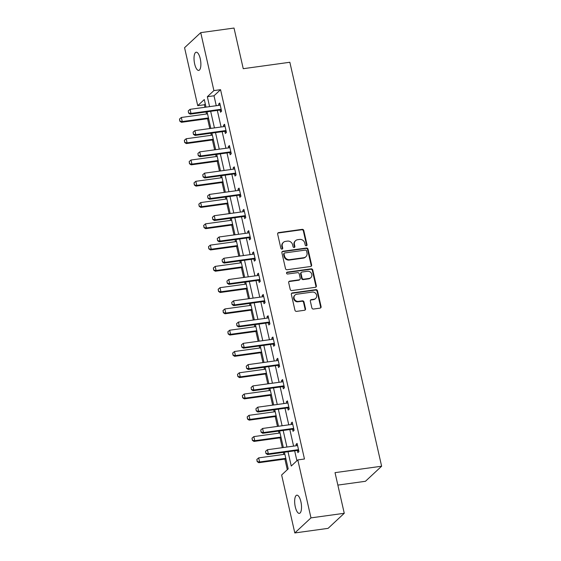 <?xml version="1.0" encoding="UTF-8"?>
<svg xmlns="http://www.w3.org/2000/svg" width="561" height="561" viewBox="0 0 561 561"><rect width="100%" height="100%" fill="white"/><g stroke="black" fill="none" stroke-linecap="round" stroke-linejoin="round"><path stroke-width="0.84" d="M306.32 245.795A0.989 0.898 47 0 0 307.021 244.729L303.789 230.508A1.41 1.283 47 0 0 302.183 229.351L278.656 232.598A1.41 1.283 47 0 0 277.653 234.112L280.886 248.341A0.989 0.898 47 0 0 282.471 248.93A0.989 0.898 47 0 0 282.716 248.088L282.295 246.244A4.509 4.095 47 0 1 283.403 242.373A4.509 4.095 47 0 1 285.507 241.384L287.463 241.111A4.509 4.095 47 0 1 292.618 244.82L293.038 246.658A0.989 0.898 47 0 0 294.623 247.254A0.989 0.898 47 0 0 294.869 246.405L294.448 244.568A4.509 4.095 47 0 1 295.556 240.69A4.509 4.095 47 0 1 297.66 239.708L299.616 239.435A4.509 4.095 47 0 1 304.777 243.144L305.191 244.982A0.989 0.898 47 0 0 306.32 245.795M306.523 245.739A0.989 0.898 47 0 0 306.587 245.136L303.354 230.915A1.41 1.283 47 0 0 301.741 229.758L278.221 233.004A1.41 1.283 47 0 0 277.807 233.138M282.218 249.098A0.989 0.898 47 0 0 282.281 248.495L281.86 246.651L282.295 246.244M294.371 247.415A0.989 0.898 47 0 0 294.434 246.819L294.013 244.975L294.448 244.568M295.289 506.885A9.186 3.219 82.1 0 1 296.832 495.181A9.186 3.219 82.1 0 1 300.885 501.667A9.186 3.219 82.1 0 1 299.343 513.378A9.186 3.219 82.1 0 1 295.289 506.885M194.653 63.919A9.186 3.219 82.1 0 1 196.196 52.215A9.186 3.219 82.1 0 1 200.249 58.709A9.186 3.219 82.1 0 1 198.706 70.413A9.186 3.219 82.1 0 1 194.653 63.919M311.867 307.884A1.41 1.283 47 0 0 313.48 309.041L320.079 308.129A1.41 1.283 47 0 0 321.081 306.608L317.491 290.815A1.41 1.283 47 0 0 315.878 289.658L292.358 292.905A1.41 1.283 47 0 0 291.355 294.42L294.946 310.219A1.41 1.283 47 0 0 296.559 311.376L304.525 310.275A1.41 1.283 47 0 0 305.528 308.753L303.992 301.993A1.41 1.283 47 0 0 302.386 300.836L298.431 301.383A3.766 3.429 47 0 1 295.044 295.044A3.766 3.429 47 0 1 296.804 294.223L312.288 292.085A3.766 3.429 47 0 1 315.668 298.424A3.766 3.429 47 0 1 313.915 299.244L311.334 299.602A1.41 1.283 47 0 0 310.331 301.124L311.867 307.884M205.277 103.925L204.386 104.753L197.731 105.671L184.562 47.713L200.733 32.643L234.014 28.05L243.25 68.694L289.848 62.264L381.627 466.219L335.029 472.65L344.258 513.287L310.976 517.88L294.805 532.95L281.636 474.992L288.193 468.877L284.413 452.229M200.733 32.643L213.902 90.602L207.346 96.709L209.597 106.632M288.003 451.731L291.25 466.03L297.807 459.922L304.462 459.003L220.557 89.683L213.902 90.602M297.807 459.922L310.976 517.88M310.619 266.496A1.41 1.283 47 0 0 311.621 264.981L308.031 249.182A1.41 1.283 47 0 0 306.425 248.025L282.898 251.272A1.41 1.283 47 0 0 281.895 252.787L285.486 268.586A1.41 1.283 47 0 0 287.099 269.743L310.619 266.496M312.765 269.995L316.348 285.794A1.41 1.283 47 0 1 315.345 287.316L291.825 290.556A1.41 1.283 47 0 1 290.212 289.399L288.677 282.639A1.41 1.283 47 0 1 289.679 281.124L299.223 279.806A1.41 1.283 47 0 0 300.226 278.284L299.202 273.803A1.41 1.283 47 0 0 297.596 272.646L287.66 274.013A0.989 0.898 47 0 1 286.776 272.358A0.989 0.898 47 0 1 287.239 272.141L311.152 268.838A1.41 1.283 47 0 1 312.765 269.995L312.323 270.409L315.913 286.201L316.348 285.794M337.855 485.097L365.449 481.289L381.627 466.219M220.557 89.683L214 95.791L216.258 105.713M217.324 110.412L221.09 126.989M222.156 131.688L225.922 148.265M226.988 152.964L230.76 169.541M231.826 174.24L235.592 190.817M236.658 195.516L240.424 212.093M241.489 216.791L245.255 233.369M246.328 238.06L250.094 254.645M251.16 259.336L254.925 275.914M255.991 280.612L259.757 297.19M260.823 301.888L264.596 318.466M265.662 323.164L269.427 339.742M270.493 344.44L274.259 361.018M275.325 365.716L279.09 382.293M280.163 386.992L283.929 403.569M284.995 408.268L288.761 424.845M289.827 429.544L293.592 446.121M294.658 450.813L296.916 460.749M220.045 110.138L220.508 112.207L221.602 111.183L219.744 103L218.65 104.023L218.951 105.342M224.877 131.414L225.347 133.476L226.441 132.459L224.575 124.276L223.488 125.299L223.783 126.618M229.708 152.69L230.178 154.752L231.272 153.735L229.414 145.551L228.32 146.568L228.622 147.894M234.54 173.966L235.01 176.028L236.104 175.011L234.246 166.827L233.152 167.844L233.453 169.17M239.379 195.242L239.849 197.304L240.935 196.287L239.077 188.103L237.983 189.12L238.285 190.445M244.21 216.518L244.68 218.58L245.774 217.563L243.916 209.379L242.822 210.396L243.123 211.721M249.042 237.794L249.512 239.856L250.606 238.839L248.747 230.655L247.653 231.672L247.955 232.997M253.881 259.07L254.343 261.131L255.437 260.115L253.579 251.931L252.485 252.948L252.787 254.273M258.712 280.339L259.182 282.407L260.276 281.391L258.411 273.207L257.324 274.224L257.618 275.542M263.544 301.615L264.014 303.683L265.108 302.66L263.249 294.483L262.155 295.5L262.457 296.818M268.375 322.891L268.845 324.959L269.939 323.935L268.081 315.752L266.987 316.776L267.288 318.094M273.214 344.166L273.684 346.228L274.771 345.211L272.912 337.028L271.819 338.052L272.12 339.37M278.046 365.442L278.515 367.504L279.609 366.487L277.751 358.304L276.657 359.32L276.959 360.646M282.877 386.718L283.347 388.78L284.441 387.763L282.583 379.58L281.489 380.596L281.79 381.922M287.716 407.994L288.179 410.056L289.273 409.039L287.414 400.856L286.32 401.872L286.622 403.198M292.547 429.27L293.017 431.332L294.111 430.315L292.246 422.131L291.159 423.148L291.454 424.474M297.379 450.546L297.849 452.608L298.943 451.591L297.085 443.407L295.991 444.424L296.292 445.75M204.386 104.753L204.961 107.277M206.027 111.969L206.49 114.002M207.556 118.701L209.793 128.546M210.859 133.245L211.322 135.278M212.388 139.977L214.625 149.822M215.69 154.52L216.153 156.554M217.219 161.252L219.463 171.098M220.529 175.796L220.992 177.83M222.058 182.521L224.295 192.374M225.361 197.072L225.824 199.106M226.889 203.797L229.126 213.65M230.192 218.348L230.655 220.382M231.721 225.073L233.958 234.926M235.031 239.624L235.487 241.651M236.56 246.349L238.797 256.202M239.863 260.9L240.325 262.927M241.391 267.625L243.628 277.478M244.694 282.176L245.157 284.203M246.223 288.901L248.46 298.754M249.526 303.445L249.989 305.479M251.055 310.177L253.299 320.029M254.364 324.721L254.827 326.754M255.893 331.453L258.13 341.298M259.196 345.997L259.659 348.03M260.725 352.729L262.962 362.574M264.028 367.273L264.49 369.306M265.556 374.005L267.793 383.85M268.866 388.549L269.322 390.582M270.395 395.281L272.632 405.126M273.698 409.825L274.161 411.858M275.227 416.55L277.464 426.402M278.529 431.1L278.992 433.134M280.058 437.825L282.295 447.678M283.361 452.376L283.824 454.403M284.89 459.101L287.302 469.711M344.258 513.287L328.087 528.357L294.805 532.95M206.006 107.13L204.288 99.563L197.731 105.671M283.34 447.531L279.574 430.953M278.508 426.255L274.743 409.677M273.677 404.986L269.911 388.401M268.845 383.71L265.072 367.132M264.007 362.434L260.241 345.857M259.175 341.158L255.409 324.581M254.343 319.882L250.578 303.305M249.505 298.606L245.739 282.029M244.673 277.33L240.907 260.753M239.842 256.054L236.076 239.477M235.01 234.779L231.237 218.201M230.171 213.503L226.406 196.925M225.34 192.234L221.574 175.649M220.508 170.958L216.742 154.38M215.669 149.682L211.904 133.104M210.838 128.406L207.072 111.828M210.67 111.33L214.435 127.908M215.501 132.606L219.267 149.184M220.333 153.882L224.098 170.46M225.164 175.158L228.937 191.736M230.003 196.434L233.769 213.012M234.835 217.71L238.6 234.288M239.666 238.979L243.432 255.564M244.505 260.255L248.271 276.832M249.336 281.531L253.102 298.108M254.168 302.807L257.934 319.384M259 324.083L262.772 340.66M263.838 345.359L267.604 361.936M268.67 366.635L272.436 383.212M273.502 387.91L277.267 404.488M278.34 409.186L282.106 425.764M283.172 430.462L286.937 447.04M214 95.791L207.346 96.709M218.65 104.023L219.933 103.841M223.488 125.299L224.772 125.117M228.32 146.568L229.603 146.393M233.152 167.844L234.435 167.669M237.983 189.12L239.274 188.945M242.822 210.396L244.105 210.221M247.653 231.672L248.937 231.497M252.485 252.948L253.768 252.773M257.324 274.224L258.607 274.049M262.155 295.5L263.439 295.324M266.987 316.776L268.27 316.593M271.819 338.052L273.109 337.869M276.657 359.32L277.94 359.145M281.489 380.596L282.772 380.421M286.32 401.872L287.604 401.697M291.159 423.148L292.442 422.973M295.991 444.424L297.274 444.249M295.556 240.69L295.121 241.097A4.509 4.095 47 0 0 294.013 244.975M283.403 242.373L282.968 242.78A4.509 4.095 47 0 0 281.86 246.651M311.032 266.363A1.41 1.283 47 0 0 311.187 265.388L307.596 249.589A1.41 1.283 47 0 0 305.983 248.432L282.464 251.679A1.41 1.283 47 0 0 282.05 251.812M306.537 250.907A0.989 0.898 47 0 0 305.408 250.094L284.764 252.948A0.989 0.898 47 0 0 284.062 254.007L284.504 255.949A4.509 4.095 47 0 0 289.658 259.659L303.767 257.709A4.509 4.095 47 0 0 305.871 256.721A4.509 4.095 47 0 0 306.979 252.85L306.537 250.907M284.301 253.158L283.866 253.565A0.989 0.898 47 0 0 283.621 254.414L284.062 254.007M305.871 256.721L305.436 257.127A4.509 4.095 47 0 1 303.333 258.116L289.217 260.066A4.509 4.095 47 0 1 284.062 256.356L283.621 254.414M315.759 287.183A1.41 1.283 47 0 0 315.913 286.201M299.876 279.497L299.441 279.904A1.41 1.283 47 0 1 298.782 280.212L289.245 281.531A1.41 1.283 47 0 0 288.831 281.664M312.323 270.409A1.41 1.283 47 0 0 310.717 269.245L286.797 272.548A0.989 0.898 47 0 0 286.601 272.604M309.118 278.438A3.766 3.429 47 0 0 311.432 273.389A3.766 3.429 47 0 0 307.491 271.279L302.035 272.029A1.41 1.283 47 0 0 301.033 273.551L302.056 278.032A1.41 1.283 47 0 0 303.662 279.196L309.118 278.438L308.683 278.845A3.766 3.429 47 0 0 310.436 278.025L310.878 277.618M301.383 272.337L300.941 272.744A1.41 1.283 47 0 0 300.598 273.957L301.033 273.551M308.683 278.845L303.228 279.602A1.41 1.283 47 0 1 301.615 278.438L300.598 273.957M315.668 298.424L315.233 298.831A3.766 3.429 47 0 1 313.48 299.651L310.899 300.009A1.41 1.283 47 0 0 310.485 300.142M295.044 295.044L294.609 295.451A3.766 3.429 47 0 0 297.989 301.79L298.431 301.383M304.939 310.142A1.41 1.283 47 0 0 305.093 309.167L303.557 302.407A1.41 1.283 47 0 0 301.944 301.243L297.989 301.79M320.492 307.996A1.41 1.283 47 0 0 320.647 307.021L317.056 291.222A1.41 1.283 47 0 0 315.443 290.065L291.923 293.312A1.41 1.283 47 0 0 291.51 293.445M207.535 113.855L181.329 117.473L182.262 121.562L208.461 117.95M179.969 121.085L179.506 119.037L179.843 121.211L182.262 121.562L181.476 122.298L208.601 118.553M181.329 117.473L179.506 119.037M179.843 121.211L181.476 122.298M188.251 110.896L188.58 113.063L188.251 110.896L190.074 109.325L219.365 105.286A1.438 1.304 47 0 0 219.751 105.166L220.185 104.949M221.216 109.472L220.711 109.388A1.438 1.304 47 0 0 220.291 109.381L191.006 113.42L190.214 114.149L188.58 113.063M221.42 110.384L219.926 110.117A1.438 1.304 47 0 0 219.505 110.11L190.214 114.149M190.074 109.325L191.006 113.42L188.713 112.943M212.367 135.131L186.168 138.749L187.094 142.838L213.299 139.226M184.807 142.361L184.338 140.313L184.674 142.48L187.094 142.838L186.308 143.574L213.432 139.829M186.168 138.749L184.338 140.313M184.674 142.48L186.308 143.574M217.198 156.407L190.999 160.025L191.932 164.114L218.131 160.502M189.639 163.637L189.176 161.589L189.506 163.756L191.932 164.114L191.14 164.85L218.271 161.105M190.999 160.025L189.176 161.589M189.506 163.756L191.14 164.85M193.082 132.172L193.419 134.338L193.082 132.172L194.905 130.601L224.197 126.562A1.438 1.304 47 0 0 224.589 126.442L225.017 126.225M226.048 130.748L225.543 130.664A1.438 1.304 47 0 0 225.129 130.65L195.838 134.696L195.053 135.425L193.419 134.338M226.251 131.66L224.758 131.393A1.438 1.304 47 0 0 224.344 131.386L195.053 135.425M194.905 130.601L195.838 134.696L193.545 134.219M197.914 153.448L198.25 155.614L197.914 153.448L199.744 151.877L229.028 147.838A1.438 1.304 47 0 0 229.421 147.718L229.856 147.501M230.88 152.024L230.382 151.94A1.438 1.304 47 0 0 229.961 151.926L200.67 155.972L199.884 156.701L198.25 155.614M231.09 152.929L229.589 152.669A1.438 1.304 47 0 0 229.176 152.662L199.884 156.701M199.744 151.877L200.67 155.972L198.377 155.488M222.037 177.683L195.831 181.301L196.764 185.389L222.962 181.778M194.471 184.913L194.008 182.865L194.344 185.032L196.764 185.389L195.978 186.126L223.103 182.381M195.831 181.301L194.008 182.865M194.344 185.032L195.978 186.126M226.868 198.959L200.67 202.577L201.595 206.665L227.801 203.047M199.302 206.189L198.839 204.141L199.176 206.308L201.595 206.665L200.81 207.402L227.934 203.657M200.67 202.577L198.839 204.141M199.176 206.308L200.81 207.402M231.7 220.235L205.501 223.846L206.427 227.941L232.633 224.323M204.141 227.464L203.671 225.417L204.008 227.584L206.427 227.941L205.642 228.671L232.766 224.933M205.501 223.846L203.671 225.417M204.008 227.584L205.642 228.671M202.752 174.723L203.082 176.89L202.752 174.723L204.576 173.153L233.867 169.113A1.438 1.304 47 0 0 234.253 168.994L234.687 168.777M235.718 173.3L235.213 173.209A1.438 1.304 47 0 0 234.793 173.202L205.501 177.248L204.716 177.977L203.082 176.89M235.922 174.205L234.428 173.945A1.438 1.304 47 0 0 234.007 173.938L204.716 177.977M204.576 173.153L205.501 177.248L203.215 176.764M207.584 195.999L207.914 198.166L207.584 195.999L209.407 194.429L238.698 190.389A1.438 1.304 47 0 0 239.084 190.27L239.519 190.053M240.55 194.576L240.045 194.485A1.438 1.304 47 0 0 239.631 194.478L210.34 198.517L209.555 199.253L207.914 198.166M240.753 195.48L239.259 195.221A1.438 1.304 47 0 0 238.839 195.214L209.555 199.253M209.407 194.429L210.34 198.517L208.047 198.04M212.416 217.268L212.752 219.442L212.416 217.268L214.239 215.705L243.53 211.665A1.438 1.304 47 0 0 243.923 211.546L244.358 211.329M245.381 215.852L244.876 215.761A1.438 1.304 47 0 0 244.463 215.754L215.172 219.793L214.386 220.529L212.752 219.442M245.592 216.756L244.091 216.497A1.438 1.304 47 0 0 243.677 216.49L214.386 220.529M214.239 215.705L215.172 219.793L212.878 219.316M217.247 238.544L217.584 240.711L217.247 238.544L219.078 236.98L248.369 232.941A1.438 1.304 47 0 0 248.754 232.815L249.189 232.598M250.22 237.128L249.715 237.037A1.438 1.304 47 0 0 249.294 237.03L220.003 241.069L219.218 241.805L217.584 240.711M250.423 238.032L248.93 237.773A1.438 1.304 47 0 0 248.509 237.766L219.218 241.805M219.078 236.98L220.003 241.069L217.717 240.592M222.086 259.82L222.415 261.987L222.086 259.82L223.909 258.256L253.2 254.21A1.438 1.304 47 0 0 253.586 254.091L254.021 253.874M255.052 258.404L254.547 258.312A1.438 1.304 47 0 0 254.126 258.305L224.842 262.345L224.049 263.081L222.415 261.987M255.255 259.308L253.761 259.049A1.438 1.304 47 0 0 253.341 259.035L224.049 263.081M223.909 258.256L224.842 262.345L222.549 261.868M226.917 281.096L227.254 283.263L226.917 281.096L228.741 279.532L258.032 275.486A1.438 1.304 47 0 0 258.425 275.367L258.852 275.149M259.883 279.68L259.378 279.588A1.438 1.304 47 0 0 258.965 279.581L229.673 283.621L228.888 284.357L227.254 283.263M260.087 280.584L258.593 280.325A1.438 1.304 47 0 0 258.179 280.311L228.888 284.357M228.741 279.532L229.673 283.621L227.38 283.144M231.749 302.372L232.086 304.539L231.749 302.372L233.579 300.808L262.864 296.762A1.438 1.304 47 0 0 263.256 296.643L263.691 296.425M264.715 300.948L264.217 300.864A1.438 1.304 47 0 0 263.796 300.857L234.505 304.896L233.72 305.633L232.086 304.539M264.925 301.86L263.425 301.594A1.438 1.304 47 0 0 263.011 301.587L233.72 305.633M233.579 300.808L234.505 304.896L232.212 304.42M236.588 323.648L236.917 325.815L236.588 323.648L238.411 322.077L267.702 318.038A1.438 1.304 47 0 0 268.088 317.919L268.523 317.701M269.553 322.224L269.049 322.14A1.438 1.304 47 0 0 268.628 322.133L239.337 326.172L238.551 326.902L236.917 325.815M269.757 323.136L268.263 322.87A1.438 1.304 47 0 0 267.842 322.863L238.551 326.902M238.411 322.077L239.337 326.172L237.051 325.696M241.419 344.924L241.749 347.091L241.419 344.924L243.243 343.353L272.534 339.314A1.438 1.304 47 0 0 272.919 339.195L273.354 338.977M274.385 343.5L273.88 343.416A1.438 1.304 47 0 0 273.466 343.402L244.175 347.448L243.39 348.178L241.749 347.091M274.588 344.412L273.095 344.145A1.438 1.304 47 0 0 272.674 344.138L243.39 348.178M243.243 343.353L244.175 347.448L241.882 346.971M246.251 366.2L246.588 368.367L246.251 366.2L248.074 364.629L277.365 360.59A1.438 1.304 47 0 0 277.758 360.471L278.193 360.253M279.217 364.776L278.712 364.692A1.438 1.304 47 0 0 278.298 364.678L249.007 368.724L248.221 369.454L246.588 368.367M279.427 365.681L277.926 365.421A1.438 1.304 47 0 0 277.513 365.414L248.221 369.454M248.074 364.629L249.007 368.724L246.714 368.24M251.083 387.476L251.419 389.643L251.083 387.476L252.913 385.905L282.204 381.866A1.438 1.304 47 0 0 282.59 381.746L283.025 381.529M284.055 386.052L283.55 385.961A1.438 1.304 47 0 0 283.13 385.954L253.838 390L253.053 390.729L251.419 389.643M284.259 386.957L282.765 386.697A1.438 1.304 47 0 0 282.344 386.69L253.053 390.729M252.913 385.905L253.838 390L251.552 389.516M255.921 408.752L256.251 410.918L255.921 408.752L257.744 407.181L287.036 403.142A1.438 1.304 47 0 0 287.421 403.022L287.856 402.805M288.887 407.328L288.382 407.237A1.438 1.304 47 0 0 287.961 407.23L258.677 411.269L257.885 412.005L256.251 410.918M289.09 408.233L287.597 407.973A1.438 1.304 47 0 0 287.176 407.966L257.885 412.005M257.744 407.181L258.677 411.269L256.384 410.792M236.539 241.511L210.333 245.122L211.266 249.217L237.464 245.599M208.973 248.74L208.51 246.693L208.839 248.86L211.266 249.217L210.48 249.947L237.605 246.209M210.333 245.122L208.51 246.693M208.839 248.86L210.48 249.947M241.37 262.786L215.165 266.398L216.097 270.493L242.296 266.875M213.804 270.009L213.341 267.969L213.678 270.136L216.097 270.493L215.312 271.222L242.436 267.485M215.165 266.398L213.341 267.969M213.678 270.136L215.312 271.222M246.202 284.062L220.003 287.674L220.929 291.769L247.135 288.151M218.643 291.285L218.173 289.245L218.51 291.411L220.929 291.769L220.143 292.498L247.268 288.754M220.003 287.674L218.173 289.245M218.51 291.411L220.143 292.498M251.033 305.338L224.835 308.95L225.767 313.045L251.966 309.427M223.474 312.561L223.012 310.521L223.341 312.687L225.767 313.045L224.975 313.774L252.106 310.03M224.835 308.95L223.012 310.521M223.341 312.687L224.975 313.774M255.872 326.607L229.666 330.226L230.599 334.314L256.798 330.702M228.306 333.837L227.843 331.789L228.18 333.963L230.599 334.314L229.814 335.05L256.938 331.306M229.666 330.226L227.843 331.789M228.18 333.963L229.814 335.05M260.704 347.883L234.505 351.502L235.431 355.59L261.636 351.978M233.138 355.113L232.675 353.065L233.011 355.232L235.431 355.59L234.645 356.326L261.77 352.581M234.505 351.502L232.675 353.065M233.011 355.232L234.645 356.326M265.535 369.159L239.337 372.777L240.262 376.866L266.468 373.254M237.976 376.389L237.506 374.341L237.843 376.508L240.262 376.866L239.477 377.602L266.601 373.857M239.337 372.777L237.506 374.341M237.843 376.508L239.477 377.602M270.374 390.435L244.168 394.053L245.101 398.142L271.3 394.53M242.808 397.665L242.345 395.617L242.675 397.784L245.101 398.142L244.315 398.878L271.44 395.133M244.168 394.053L242.345 395.617M242.675 397.784L244.315 398.878M275.206 411.711L249 415.329L249.933 419.418L276.131 415.799M247.639 418.941L247.177 416.893L247.513 419.06L249.933 419.418L249.147 420.154L276.271 416.409M249 415.329L247.177 416.893M247.513 419.06L249.147 420.154M280.037 432.987L253.838 436.598L254.764 440.694L280.97 437.075M252.478 440.217L252.008 438.169L252.345 440.336L254.764 440.694L253.979 441.423L281.103 437.685M253.838 436.598L252.008 438.169M252.345 440.336L253.979 441.423M260.753 430.021L261.089 432.194L260.753 430.021L262.576 428.457L291.867 424.418A1.438 1.304 47 0 0 292.26 424.298L292.688 424.081M293.719 428.604L293.214 428.513A1.438 1.304 47 0 0 292.8 428.506L263.509 432.545L262.723 433.281L261.089 432.194M293.922 429.509L292.428 429.249A1.438 1.304 47 0 0 292.015 429.242L262.723 433.281M262.576 428.457L263.509 432.545L261.216 432.068M284.869 454.263L258.67 457.874L259.603 461.969L285.801 458.351M257.31 461.493L256.847 459.445L257.176 461.612L259.603 461.969L258.81 462.699L285.942 458.961M258.67 457.874L256.847 459.445M257.176 461.612L258.81 462.699M265.584 451.296L265.921 453.463L265.584 451.296L267.415 449.733L296.699 445.693A1.438 1.304 47 0 0 297.092 445.567L297.526 445.35M298.55 449.88L298.052 449.789A1.438 1.304 47 0 0 297.632 449.782L268.34 453.821L267.555 454.557L265.921 453.463M298.761 450.785L297.26 450.525A1.438 1.304 47 0 0 296.846 450.518L267.555 454.557M267.415 449.733L268.34 453.821L266.047 453.344M306.587 245.136L307.021 244.729M282.281 248.495L282.716 248.088M294.434 246.819L294.869 246.405M278.221 233.004L278.656 232.598M301.741 229.758L302.183 229.351M303.354 230.915L303.789 230.508M282.464 251.679L282.898 251.272M305.983 248.432L306.425 248.025M307.596 249.589L308.031 249.182M311.187 265.388L311.621 264.981M284.062 256.356L284.504 255.949M289.217 260.066L289.658 259.659M303.333 258.116L303.767 257.709M289.245 281.531L289.679 281.124M298.782 280.212L299.223 279.806M286.797 272.548L287.239 272.141M310.717 269.245L311.152 268.838M301.615 278.438L302.056 278.032M303.228 279.602L303.662 279.196M310.899 300.009L311.334 299.602M313.48 299.651L313.915 299.244M301.944 301.243L302.386 300.836M303.557 302.407L303.992 301.993M305.093 309.167L305.528 308.753M291.923 293.312L292.358 292.905M315.443 290.065L315.878 289.658M317.056 291.222L317.491 290.815M320.647 307.021L321.081 306.608M220.291 109.381L219.505 110.11M220.711 109.388L219.926 110.117M225.129 130.65L224.344 131.386M225.543 130.664L224.758 131.393M229.961 151.926L229.176 152.662M230.382 151.94L229.589 152.669M234.793 173.202L234.007 173.938M235.213 173.209L234.428 173.945M239.631 194.478L238.839 195.214M240.045 194.485L239.259 195.221M244.463 215.754L243.677 216.49M244.876 215.761L244.091 216.497M249.294 237.03L248.509 237.766M249.715 237.037L248.93 237.773M254.126 258.305L253.341 259.035M254.547 258.312L253.761 259.049M258.965 279.581L258.179 280.311M259.378 279.588L258.593 280.325M263.796 300.857L263.011 301.587M264.217 300.864L263.425 301.594M268.628 322.133L267.842 322.863M269.049 322.14L268.263 322.87M273.466 343.402L272.674 344.138M273.88 343.416L273.095 344.145M278.298 364.678L277.513 365.414M278.712 364.692L277.926 365.421M283.13 385.954L282.344 386.69M283.55 385.961L282.765 386.697M287.961 407.23L287.176 407.966M288.382 407.237L287.597 407.973M292.8 428.506L292.015 429.242M293.214 428.513L292.428 429.249M297.632 449.782L296.846 450.518M298.052 449.789L297.26 450.525"/></g></svg>
